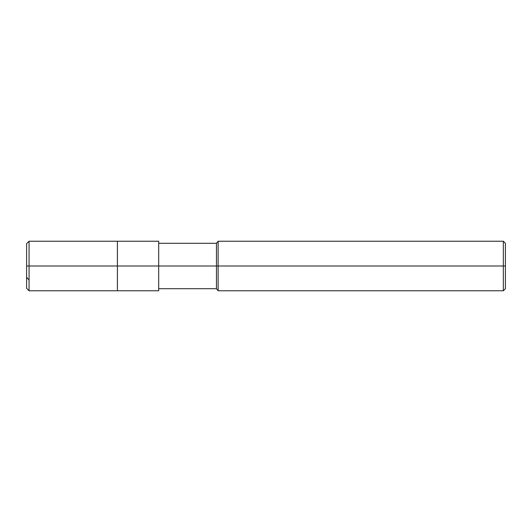 <?xml version="1.0" encoding="UTF-8"?>
<svg xmlns="http://www.w3.org/2000/svg" width="532" height="532" viewBox="0 0 532 532"><rect width="100%" height="100%" fill="white"/><g stroke="black" fill="none" stroke-linecap="round" stroke-linejoin="round"><path stroke-width="0.8" d="M26.6 266L26.6 288.291L26.6 266L29.074 266L29.074 290.765L29.074 266L29.074 290.765L29.074 266L117.406 266L117.406 290.765L117.406 241.235L117.406 266L29.074 266L29.074 241.235L29.074 266L26.6 266L26.6 243.709L26.6 277.125L29.074 280.138M29.074 266L29.074 241.235L29.074 266M117.406 266L117.406 290.765L117.406 266L158.682 266L158.682 290.765L158.682 266L158.682 290.765L158.682 266L216.471 266L216.471 288.703L216.471 266L216.471 288.703L216.471 266L218.12 266L218.12 290.765L218.12 266L218.12 290.765L218.12 266L503.339 266L503.339 290.765L503.339 266L503.339 290.765L503.339 266L505.4 266L505.4 288.703L505.4 243.297L505.4 266L503.339 266L503.339 241.235L503.339 266L218.12 266L218.12 241.235L218.12 266L216.471 266L216.471 243.297L216.471 266L158.682 266L158.682 241.235L158.682 266L117.406 266L117.406 241.235L117.406 266M216.471 266L216.471 243.297L216.471 266M218.12 266L218.12 241.235L218.12 266M503.339 266L503.339 241.235L503.339 266M26.6 288.291L29.074 290.765L158.682 290.765M26.6 243.709L29.074 241.235L158.682 241.235M158.682 288.703L216.471 288.703L218.12 290.765L503.339 290.765L505.4 288.703M158.682 243.297L216.471 243.297L218.12 241.235L503.339 241.235L505.4 243.297"/></g></svg>
